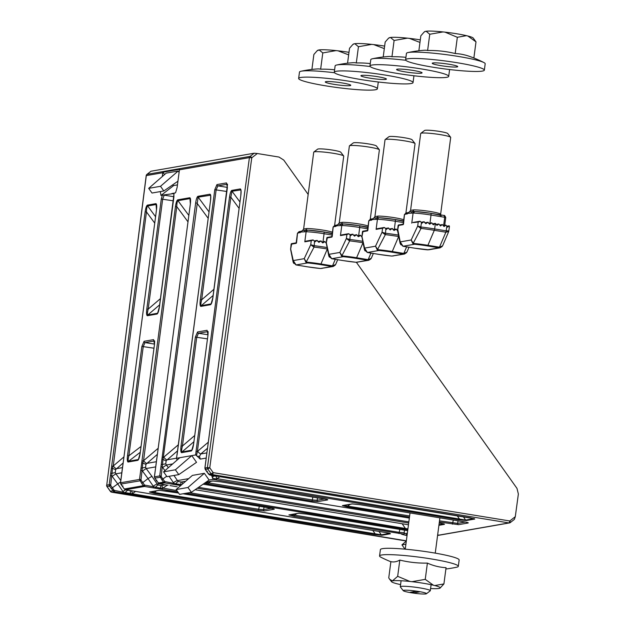<?xml version="1.0" encoding="UTF-8"?>
<svg xmlns="http://www.w3.org/2000/svg" width="625" height="625" viewBox="0 0 625 625"><rect width="100%" height="100%" fill="white"/><g stroke="black" fill="none" stroke-linecap="round" stroke-linejoin="round"><path stroke-width="0.94" d="M210.234 195.055A1.133 1.078 -84.1 0 1 210.047 194.211C210.812 194.617 210.984 196.68 210.562 200.398L210.508 200.422C210.984 192.68 210.305 196.234 210.484 195.242L198.086 197.172L163.031 459.375L161.188 476.586L160.07 477.328L154.695 478.141M198.086 197.172A1.133 1.062 -113.4 0 1 197.852 196.336L209.953 194.211A1.133 1.078 80.1 0 0 210.164 195.055L210.625 195.727M206.133 458.961L204.938 468.031L207.414 467.602L249.414 157.602L179.438 169.812A1.891 1.789 80.1 0 1 179.57 169.32L162.93 172.227A1.891 1.789 80.1 0 0 162.797 172.719L146.297 175.602L106.734 485.172L109.203 484.742L145.141 211.82C145.734 207.891 146.508 205.656 147.438 205.125L155.883 203.656C156.719 203.875 156.914 205.938 156.484 209.836L120.555 482.766L139.516 479.453L175.445 206.531C176.047 202.594 176.812 200.367 177.75 199.836L189.75 197.742C190.586 197.961 190.789 200.023 190.359 203.922L154.43 476.852L159.719 475.922L195.648 203L196.977 203.102L208.156 218.258M240.539 189.758A1.133 1.078 -84.1 0 1 240.352 188.922C241.117 189.328 241.289 191.383 240.867 195.102L240.812 195.133C241.297 187.391 240.609 190.938 240.797 189.953L231.953 191.258L230.852 197.188L197.367 451.5L196.516 455.617L195.656 454.938L196.039 451.398L197.367 451.5L208.281 442.203M231.953 191.258A1.133 1.062 -113.4 0 1 231.727 190.422L240.258 188.922A1.133 1.078 80.1 0 0 240.469 189.766L240.93 190.438M196.039 451.398L229.523 197.086L230.852 197.188L239.07 208.336M385.648 532.508L390.398 533.781L381.852 535.273L374.367 534.5L114.18 491.742L111.703 492.172L406.352 540.828M110.43 491.289L114.195 490.352L125.281 492.633L381.25 534.805A1.133 1.078 80.1 0 0 381.961 535.258M140.227 452.312L128.547 461.289L138.367 459.516L140.125 453.477C139.531 457.383 138.766 459.664 137.828 460.328L128.07 462.031C127.266 461.672 127.078 459.555 127.508 455.68L141.891 346.422L144.078 341.297A1.133 1.078 80.1 0 0 145 342.594L143.258 346.523L128.875 455.781C128.055 459.148 127.93 460.984 128.5 461.289L128.547 461.289A1.133 1.078 80.1 0 0 128.125 462.023M140.117 453.547L154.5 344.281M213.945 289.266L201.664 299.789L200.297 299.688L214.781 189.695L216.961 184.578A1.133 1.078 80.1 0 0 217.883 185.867L216.148 189.797L201.664 299.789C200.781 303.398 200.633 305.367 201.203 305.695L211.102 303.883M211.102 303.891L212.914 297.484C212.289 301.617 211.508 304.023 210.562 304.695L200.82 306.398C200.008 306.031 199.836 303.797 200.297 299.688M213.125 295.5L201.242 305.688A1.133 1.078 80.1 0 0 200.867 306.391M193.867 441.766L181.984 451.953L191.844 450.148L193.656 443.742C193.031 447.883 192.25 450.289 191.305 450.961L181.562 452.664C180.758 452.297 180.578 450.055 181.039 445.945L195.375 337.078L197.562 331.961A1.133 1.078 80.1 0 0 198.477 333.258L196.742 337.188L182.406 446.055C181.531 449.664 181.375 451.633 181.945 451.953L181.984 451.953A1.133 1.078 80.1 0 0 181.609 452.656M193.648 443.813L207.984 334.945M159.641 304.844L147.758 315.023L157.617 313.227L159.438 306.82C158.805 310.961 158.023 313.359 157.078 314.031L147.336 315.734C146.531 315.367 146.352 313.133 146.812 309.023L161.297 199.031L162.344 195.203L164.32 194.859L162.664 199.141L148.18 309.125C147.305 312.742 147.148 314.703 147.719 315.031L147.758 315.023A1.133 1.078 80.1 0 0 147.383 315.734M207.484 448.266L200.805 453.953L199.508 456.305L200.266 459.102L196.516 455.617M219.953 476.695L217.07 478.664A3.781 0.891 55.7 0 1 215.953 476.031M213 479.352L212.812 478.555L216.789 478.844L216.305 479.922L213 479.352L209.109 480.031L204.344 473.32L192.398 475.406L176.133 489.562L179.547 494.375L191.375 492.312L209.109 480.031M212.812 478.555L211.328 474.672M211.914 475.367L213.633 476.195L215.82 476.008M122.883 493.172L123.375 492.086L117.727 483.883L111.336 488.555L109.562 486.148L106.992 486.445M158.172 483.047L163.508 482.172L161.844 479.742L166.68 476.25M144.508 485.062L153.68 486.797L148.031 478.594L142.805 482.578L144.508 485.062L143.305 485.695L144.484 486.453L125.523 489.758L385.719 532.523M437.578 535.469L439.445 535.148A1.891 1.789 80.1 0 1 438.953 535.133L508.93 522.922A1.891 0.547 -80.7 0 0 509.75 520.969A1.891 0.508 52.3 0 1 510.336 522.547A1.891 0.508 52.3 0 1 510.266 522.578A1.891 1.789 80.1 0 1 509.5 522.914L437.578 535.477M210.562 200.398L176.523 458.281L179.82 457.703L163.555 471.859L166.977 476.672L178.797 474.609L196.539 462.328L191.766 455.617L195.656 454.938M176.719 459.07L177.188 459.992M163.555 471.859L175.375 469.797L191.766 455.617L179.82 457.703M240.867 195.102L206.359 456.93M179.438 169.812L177.109 187.469L175.609 192.656M175.414 192.867L173.844 193.195L173.914 196.828L159.438 306.82M172.477 184.977A3.781 1.078 -127.9 0 0 173.719 185.531L160.969 195.445L162.344 195.203M160.969 195.445L160.344 191.578M162.797 172.719L162.297 176.523M407.266 533.891L405.484 535.273L407.047 535.531M405.484 535.273L401.641 534.242L403.023 534L294.047 516.281L294.547 515.156L399.398 532.391L404.156 532.711L405 533.656L403.023 534M437.648 534.922L438.953 535.133M220.492 476.781A1.133 0.453 -80 0 0 220.539 476.797A1.133 0.453 -80 0 0 220.586 476.797L470.102 517.789L474.781 519.055L466.344 520.523L458.75 519.773L216.305 479.922M180.742 485.547L175.453 484.68L175.789 483.812L181.703 484.711M169.977 485.602A1.133 0.453 -80 0 0 170.023 485.617A1.133 0.453 -80 0 0 170.078 485.617L177.141 486.766M153.188 487.883L153.68 486.797L160.805 488.203A1.133 0.453 100 0 1 160.258 489.031L144.484 486.453L144.977 485.367M208.688 474.234L211.195 473.844L213.195 472.648L509.75 520.969A1.891 0.508 52.3 0 1 509.766 520.992L515.297 516.68L518.367 494.016L516.992 488.398L356.383 262.312M308.164 194.438L283.742 160.062L278.992 157.055L257.312 153.516L251.766 157.805L209.758 467.805L207.758 469L205.203 469.32M254.188 153.211L151.016 171.227L146.992 174.367L250.109 156.367A1.891 0.508 52.3 0 1 251.766 157.805L249.414 157.602A1.891 1.789 -99.9 0 1 250.109 156.367L254.188 153.211L257.312 153.516M515.297 516.68L514.344 519.422L510.383 522.484M207.391 471.305L206.938 471.867L207.391 471.305L206.938 471.867L208.719 474.273L209.906 475.031L212.383 474.594A1.891 1.789 80.1 0 1 211.195 473.844L207.758 469A1.891 1.789 80.1 0 1 207.414 467.602L209.758 467.805L213.195 472.648A1.891 0.547 99.3 0 1 212.383 474.594L508.93 522.922A1.891 1.789 80.1 0 0 509.5 522.914A1.891 1.891 0 0 0 510.336 522.547L514.344 519.422M146.852 174.492A1.891 0.57 52 0 1 146.914 174.406A1.891 0.57 52 0 1 146.992 174.367A1.891 1.789 80.1 0 0 146.297 175.602L146.281 175.727M407.352 533.242L404.789 533.617M173.93 193.547L164.32 194.859M204.344 473.32L187.953 487.492L176.133 489.562M187.953 487.492L191.375 492.312M175.375 469.797L178.797 474.609M179.102 172.375L178.148 171.039L166.203 173.125L148.695 188.359L152.008 193.031L163.82 190.969L177.938 181.203M173.719 185.531L177.453 184.883M164.578 174.539L162.93 172.227M171.867 193.539L173.844 193.195M406.32 541.047L401.945 544.859L404.992 549.156M405.914 544.164L401.945 544.859M178.148 171.039L160.508 186.297L148.695 188.359M160.508 186.297L163.82 190.969M439.5 520.852L457.641 523.375A1.133 1.078 80.1 0 0 458.562 524.664L439.344 522.031M343.125 505.422L409.625 515.945M311.883 501.086L312.375 499.961L317.133 500.281A1.133 1.078 80.1 0 0 318.055 501.57L311.883 501.086L208.094 484.031L208.586 482.906L312.375 499.961L312.82 496.969M205.18 482.758L208.586 482.906L210.844 481.352M150.227 491.805L258.891 509.297L263.648 509.617A1.133 1.078 80.1 0 0 264.57 510.914L258.398 510.422L154.234 493.305L154.727 492.18L156.484 490.836M289.648 514.758L294.547 515.156L296.805 513.609M177.539 450.844L166.18 460.719L165.773 463.82L166.391 465.016L162.656 467.5L162.25 466.891L160.922 466.789M175.453 484.68L173.398 484.352L173.883 483.273L173.453 482.695A3.781 0.766 145.7 0 1 177.453 480.586L178.352 481.523L181.305 482.008M180.914 482.102L185.656 481.273M127.531 490.094L130.797 490.828M130.398 490.922L131.438 490.734M123.102 463L115.672 469.539L115.266 472.641L115.883 473.836L112.148 476.32L111.734 475.711L110.68 485.406L109.562 486.148L109.203 484.742L110.539 484.844M153.242 486.227A3.781 0.766 145.7 0 1 157.25 484.117L158.141 485.047L161.102 485.531M160.703 485.625L165.305 484.82M157.336 454.375L145.977 464.242L145.57 467.352L146.188 468.547L142.453 471.031L142.047 470.414L140.984 480.109L139.867 480.859L120.82 484.055M206.805 452.906L200.805 453.953A3.781 0.836 49.6 0 1 197.617 451.273M217.07 478.664L465.633 520.07A1.133 1.078 80.1 0 0 466.344 520.523M135.57 491.422L132.688 493.391A3.781 0.891 55.7 0 1 131.57 490.758M129.953 494.32A1.133 0.453 100 0 0 130.5 493.492A3.781 1.07 73.6 0 1 130.68 490.867M122.422 467.633L116.422 468.68A3.781 0.836 49.6 0 1 113.234 466.008L123.898 456.938M124.945 493.492L125.281 492.633A3.781 1.016 125 0 1 127.836 490.336M115.672 469.539A3.781 0.688 32 0 1 112.523 468.188L111.734 475.711L110.406 475.609M111.656 466.133L112.984 466.227L112.523 468.188L111.422 468.234M122.938 491.516A3.781 0.766 145.7 0 1 125.719 489.797M115.266 472.641L110.727 473.492M112.148 476.32L117.727 483.883L120.602 482M156.484 209.836L156.086 204.5L147.648 205.969C146.945 206.398 146.547 208.375 146.469 211.914L113.234 466.008M182.75 483.797A3.781 0.891 55.7 0 1 182.086 481.898M180.461 485.5A1.133 0.453 -80 0 0 181.008 484.672A3.781 1.07 73.6 0 1 181.195 482.047M176.484 458.195L166.93 459.867A3.781 0.836 49.6 0 1 163.742 457.188L178.336 444.781M173.398 484.352L164.688 482.922L163.508 482.172L164.711 481.539L175.789 483.812A3.781 1.016 125 0 1 178.352 481.523M166.18 460.719A3.781 0.688 32 0 1 163.031 459.375L161.93 459.414M165.773 463.82L161.242 464.672M167.32 485.156L162.992 488.102A3.781 0.891 55.7 0 1 161.883 485.422M160.992 485.578A3.781 1.07 73.6 0 0 160.805 488.203L162.719 488.281L162.227 489.367L160.258 489.031M156.289 461.719L146.727 463.391A3.781 0.836 49.6 0 1 143.539 460.719L158.133 448.312M155.25 488.203L155.586 487.344A3.781 1.016 125 0 1 158.141 485.047M145.977 464.242A3.781 0.688 32 0 1 142.828 462.898L142.047 470.414L140.719 470.32M141.961 460.844L143.289 460.938L142.828 462.898L141.727 462.945M145.57 467.352L141.039 468.195M142.453 471.031L148.031 478.594L151.906 476.297L157.25 484.117L159.117 483.789M190.359 203.922L189.961 198.586L177.953 200.68C177.25 201.102 176.852 203.086 176.773 206.625L143.539 460.719M189.359 492.664L407.922 528.906M160.461 298.602L148.18 309.125L146.812 309.023M157.75 313.031L157.406 313.344A1.133 1.078 80.1 0 0 157.031 314.047M294.047 516.281L288.891 514.93A1.133 1.078 80.1 0 0 289.234 514.93L298.883 513.242A1.133 1.078 80.1 0 0 299 513.211M288.891 514.93L298.539 513.242A1.133 1.078 80.1 0 0 298.883 513.242L306.594 514.062M298.539 513.242L306.664 514.078L407.688 530.688M194.688 435.523L182.406 446.055L181.039 445.945M197.562 331.961L207.086 330.297A1.133 1.078 80.1 0 0 207.844 331.555M191.977 449.961L191.625 450.266A1.133 1.078 80.1 0 0 191.258 450.969M216.961 184.578L226.484 182.914A1.133 1.078 80.1 0 0 227.25 184.164M211.234 303.695L210.883 304.008A1.133 1.078 80.1 0 0 210.508 304.711M140.992 446.477L128.875 455.781L127.508 455.68M144.078 341.297L153.602 339.633A1.133 1.078 80.1 0 0 154.367 340.891M138.477 459.375L138.18 459.602A1.133 1.078 80.1 0 0 137.766 460.344M154.234 493.305L149.43 492.008A1.133 1.078 80.1 0 0 149.766 492.008L159.406 490.32A1.133 1.078 80.1 0 0 159.539 490.289M149.43 492.008L159.062 490.328A1.133 1.078 80.1 0 0 159.406 490.32L178.594 493.031L166.812 491.102M273.32 508.703A1.133 1.078 80.1 0 0 274.094 509.25L264.57 510.914M409.469 517.125L347.531 506.945L348.023 505.82L350.281 504.266M347.531 506.945L342.375 505.594A1.133 1.078 80.1 0 0 342.719 505.594L352.359 503.906A1.133 1.078 80.1 0 0 352.484 503.875M342.375 505.594L352.016 503.906A1.133 1.078 80.1 0 0 352.359 503.906L360.078 504.727M467.312 522.453A1.133 1.078 80.1 0 0 468.086 523L458.562 524.664M352.016 503.906L360.148 504.742L465.008 521.977C467.695 522.445 468.719 522.789 468.086 523M206.086 482.125L212.586 480.992A1.133 1.078 80.1 0 0 212.922 480.992L212.922 480.992A1.133 1.078 80.1 0 0 213.047 480.961M326.805 499.367A1.133 1.078 80.1 0 0 327.578 499.914L318.055 501.57M212.586 480.992L220.641 481.812M145.141 211.82L146.469 211.914L154.688 223.07M147.438 205.125A1.133 1.078 80.1 0 0 147.648 205.969L155.531 216.664M132.688 493.391L131.922 494.656M155.883 203.656A1.133 1.078 80.1 0 0 156.086 204.5L156.547 205.164M372.797 530.406L374.859 533.422L374.367 534.5M123.008 464.148L156.477 209.906M122.688 466.266L123 464.219M378.93 531.414L381.25 534.805L389.672 533.336A1.133 1.078 80.1 0 0 390.398 533.781M389.797 533.219L141.211 492.352M120.547 482.828L122.555 486.602L123.008 486.031M141.188 492.352L134.234 491.188M124.305 488.961L125.453 489.742M457.18 515.672L459.242 518.688L458.75 519.773M463.312 516.68L465.633 520.07L474.055 518.602A1.133 1.078 80.1 0 0 474.781 519.055M225.547 477.609L220.586 476.797M231.82 190.398A1.133 1.078 80.1 0 0 232.031 191.234L239.914 201.93M218.547 476.445L209.836 475.016M207.391 449.422L240.859 195.172M122.555 486.602L124.336 489.008L143.305 485.695L141.641 483.266L142.805 482.578L140.984 480.109M402.172 523.75L405.164 528.125L404.672 529.211L185.922 493.258M175.445 206.531L176.773 206.625L187.953 221.781M177.75 199.836A1.133 1.078 80.1 0 0 177.953 200.68L188.797 215.375M175.039 486.43L170.078 485.617M189.75 197.742A1.133 1.078 80.1 0 0 189.961 198.586L190.414 199.25M156.875 458.234L190.352 203.992M168.039 485.266L159.32 483.828M156.555 460.359L155.852 465.75M156.875 480.117L156.43 480.688L156.875 480.117L156.43 480.688L159.398 483.844L168.109 485.273M155.867 465.609L155.625 467.781M155.633 467.711L154.367 476.875L156.43 480.688M439.219 522.984L439.719 523.07M439.789 523.078L444.477 524.344A1.133 1.078 -99.9 0 1 443.766 523.898L438.992 524.727M162.164 457.312L163.742 457.188M197.953 196.312A1.133 1.078 80.1 0 0 198.156 197.148L209 211.852M177.086 454.711L210.555 200.461M177.023 454.734L176.461 458.359M140.844 479.547L139.516 479.453L141.641 483.266M161.047 476.023L159.719 475.922L161.844 479.742M111.336 488.555L114.18 491.742L114.664 490.656M205.555 468.25L204.883 468.055L205.281 469.438L206.938 471.867M313.828 152.039L317.617 149.156A11.727 1.172 7.5 0 1 332.859 150.148A11.727 1.172 7.5 0 1 340.75 152.195L343.672 155.969A15.133 1.516 -172.5 0 0 333.484 153.32A15.133 1.516 -172.5 0 0 313.828 152.039A15.133 1.516 -172.5 0 0 313.727 152.18L303.609 229.047L306.734 228.531A15.133 1.516 7.5 0 1 323.367 230.188A15.133 1.516 7.5 0 1 332.43 232.219M334.609 225.43L343.727 156.125A15.133 1.516 -172.5 0 0 343.672 155.969M326.398 243.484L325.047 241.641L322.719 242.922L320.773 241.008L318.914 242.383L316.891 240.477L314.969 241.859L314.531 241.344L314.203 245.688A36.688 3.672 7.5 0 1 327.148 247.547M325.047 241.641L322.016 242M321.312 241.086L318.18 241.461M317.445 240.555L314.195 240.953M335.227 265.148L333.141 266.492L332.016 266.5L320.453 264.594A20.398 2.039 -172.5 0 0 307.594 262.922L305.914 262.281L304.219 258.664L310.734 244.711L311.266 240.695L313.359 240.062L314.531 241.344M291.688 243.844L290.602 249.289L293.148 262.125L293.25 260.578L296.07 264.938L307.633 266.836A20.398 2.039 -172.5 0 0 320.484 268.508L322.273 268.352M311.266 240.695L304.805 241.82L305.844 241.203L313.359 240.062M305.844 241.203L306.578 241.242M296.188 242.891L291.375 243.727L291.328 244.172L296.203 243.32L296.531 242.828L297.523 233.305M332.062 235.023L324.062 233.711A18.914 1.891 -172.5 0 0 306.133 231.719L304.805 241.82M307.5 230.164A1.891 1.789 80.1 0 0 307.414 230.172A1.891 1.789 80.1 0 0 307.406 230.18A1.891 1.789 80.1 0 0 305.961 231.75L301.523 231.969L297.531 233.219L299.68 231.625M327.43 249L327.336 248.984A36.133 3.617 -172.5 0 0 314.062 247.07L306.281 261.883L307.242 262.195A21.734 2.18 7.5 0 1 320.945 263.977L332.508 265.875L335.641 264.508L337.695 259.703M290.602 248.703L293.25 260.578L304.219 258.664L306.281 261.883L305.914 262.281M293.766 263.398L293.148 262.133M310.734 244.711L313.961 245.641L313.625 246.938L310.734 244.711M314.203 245.688L314.062 247.07L313.625 246.938M335.641 264.508L333.141 266.492L320.555 268.523A1.891 0.625 -84.5 0 1 320.484 268.508L332.016 266.5A1.891 0.57 -80.7 0 0 332.508 265.875L335.305 259.312M293.148 262.125L296.008 264.938A1.891 0.57 -80.7 0 0 296.07 264.938L307.594 262.922A1.891 0.625 -84.5 0 1 307.242 262.195M320.609 268.523A1.891 0.625 -84.5 0 1 320.555 268.523L307.57 266.836A1.891 0.57 -80.7 0 0 307.633 266.836M303.609 229.047L302.516 230.547L306.961 230.125M304.625 231.43A1.891 1.797 117.1 0 1 305.828 229.969A1.891 1.508 89.9 0 0 306.734 228.531M301.5 231.211L299.07 231.633L297.453 233.25L296.133 243.289M302.516 230.547A1.891 1.719 53 0 0 302.164 230.75L301.445 231.219A1.891 1.789 80.1 0 0 300.047 232.781M302.727 230.375L302.164 230.75A1.891 1.719 53 0 0 301.523 231.969M305.961 231.75L307.469 230.164M347.562 84.016A12.859 1.289 -172.5 0 0 333.57 81.836A12.859 1.289 -172.5 0 0 325.266 81.953A12.859 1.289 -172.5 0 0 328.469 83.25A12.859 1.289 -172.5 0 0 342.453 85.43A12.859 1.289 -172.5 0 0 350.766 85.312A12.859 1.289 -172.5 0 0 347.562 84.016M348.656 54.867L338.062 50.82L336.086 50.602L322.789 52.93L320.648 69.188A110.781 107.703 122.2 0 1 334.609 69.805M334.516 72.734A39.719 3.977 -172.5 0 0 312.742 70.883A39.719 3.977 -172.5 0 0 301.07 71.234A39.719 3.977 -172.5 0 0 299.477 72.102L298.641 78.445A39.719 3.977 -172.5 0 0 308.531 82.445A39.719 3.977 -172.5 0 0 351.734 89.18A39.719 3.977 -172.5 0 0 377.391 88.812A39.719 3.977 -172.5 0 0 367.5 84.812A39.719 3.977 -172.5 0 0 324.297 78.086A39.719 3.977 -172.5 0 0 298.641 78.445M377.391 88.812L378.227 82.469A39.719 3.977 -172.5 0 0 378 81.961M322.789 52.93L319.141 49.922L317.117 50.781L313.867 54.492L311.906 69.438M301.07 71.234A113.477 113.477 0 0 1 317.508 68.922A110.781 33.547 99.3 0 1 320.648 69.188M317.117 50.781L317.703 50.336A24.609 2.461 7.5 0 1 318.5 50.039M319.141 49.922A24.609 2.461 7.5 0 1 336.086 50.602M338.062 50.82A24.609 2.461 7.5 0 1 348.992 52.32M349.477 145.812L353.273 142.93A11.727 1.172 7.5 0 1 368.508 143.922A11.727 1.172 7.5 0 1 376.406 145.977L379.328 149.742A15.133 1.516 -172.5 0 0 369.141 147.094A15.133 1.516 -172.5 0 0 349.477 145.812A15.133 1.516 -172.5 0 0 349.383 145.953L339.266 222.82L338.172 224.32L342.617 223.906M370.258 219.203L379.383 149.898A15.133 1.516 -172.5 0 0 379.328 149.742M362.055 237.258L360.703 235.414L358.375 236.695L356.43 234.781L354.562 236.156L352.547 234.258L350.625 235.641L350.188 235.117L349.859 239.469A36.688 3.672 7.5 0 1 362.797 241.32M360.703 235.414L357.672 235.773M356.969 234.859L353.836 235.234M353.102 234.328L349.852 234.727M370.875 258.922L368.797 260.266L367.664 260.273L356.109 258.375A20.398 2.039 -172.5 0 0 343.25 256.695L341.57 256.055L339.875 252.438L346.391 238.492L346.914 234.469L349.016 233.836L350.188 235.117M327.344 237.617L326.258 243.062L328.797 255.906L328.906 254.352L331.727 258.711L343.289 260.609A20.398 2.039 -172.5 0 0 356.141 262.281L357.93 262.125M346.914 234.469L340.453 235.594L341.5 234.977L349.016 233.836M341.5 234.977L342.227 235.023M331.844 236.664L327.031 237.5L326.984 237.953L331.859 237.102L332.188 236.602L333.18 227.086M367.711 228.797L359.719 227.484A18.914 1.891 -172.5 0 0 341.789 225.492L340.453 235.594M343.062 223.953L343.172 223.945A1.891 1.789 80.1 0 0 341.609 225.523L337.18 225.742L333.188 226.992L335.328 225.398M363.086 242.773L362.992 242.758A36.133 3.617 -172.5 0 0 349.711 240.844L341.938 255.656L342.898 255.969A21.734 2.18 7.5 0 1 356.602 257.75L368.156 259.656L371.297 258.289L373.352 253.477M326.258 242.484L328.906 254.352L339.875 252.438L341.938 255.656L341.57 256.055M329.414 257.18L328.797 255.906L331.664 258.711A1.891 0.57 -80.7 0 0 331.727 258.711L343.25 256.695A1.891 0.625 -84.5 0 1 342.898 255.969M346.391 238.492L349.617 239.414L349.273 240.719L346.391 238.492M349.859 239.469L349.711 240.844L349.273 240.719M371.297 258.281L368.797 260.266L356.211 262.305A1.891 0.625 -84.5 0 1 356.141 262.281L367.664 260.273A1.891 0.57 -80.7 0 0 368.156 259.656L370.961 253.086M356.266 262.297A1.891 0.625 -84.5 0 1 356.211 262.305L343.227 260.609A1.891 0.57 -80.7 0 0 343.289 260.609M340.281 225.203A1.891 1.797 117.1 0 1 341.484 223.75A1.891 1.508 89.9 0 0 342.391 222.312L339.266 222.82M337.156 224.984L334.727 225.406L333.109 227.031L331.789 237.062M338.172 224.32A1.891 1.719 53 0 0 337.82 224.523L337.102 224.992A1.891 1.789 80.1 0 0 335.703 226.555M338.375 224.148L337.82 224.523A1.891 1.719 53 0 0 337.18 225.742M341.609 225.523L343.125 223.945M385.133 139.586L388.93 136.703A11.727 1.172 7.5 0 1 404.164 137.703A11.727 1.172 7.5 0 1 412.063 139.75L414.984 143.516A15.133 1.516 -172.5 0 0 404.789 140.875A15.133 1.516 -172.5 0 0 385.133 139.586A15.133 1.516 -172.5 0 0 385.039 139.727L374.922 216.594L373.828 218.102L378.273 217.68M405.914 212.984L415.039 143.68A15.133 1.516 -172.5 0 0 414.984 143.516M397.711 231.031L396.352 229.188L394.031 230.469L392.086 228.555L390.219 229.93L388.195 228.031L386.273 229.414L385.836 228.891L385.516 233.242A36.688 3.672 7.5 0 1 398.453 235.094M396.352 229.188L393.32 229.547M392.617 228.633L389.484 229.008M388.758 228.102L385.508 228.5M406.531 252.695L404.453 254.047L403.32 254.047L391.758 252.148A20.398 2.039 -172.5 0 0 378.906 250.477L377.219 249.828L375.523 246.211L382.039 232.266L382.57 228.242L384.672 227.609L385.836 228.891M363 231.398L361.914 236.836L364.453 249.68L364.562 248.125L367.383 252.484L378.945 254.383A20.398 2.039 -172.5 0 0 391.797 256.062L393.586 255.898M382.57 228.242L376.109 229.375L377.156 228.75L384.672 227.609M377.156 228.75L377.883 228.797M367.5 230.437L362.688 231.281L362.641 231.727L367.516 230.875L367.844 230.375L368.828 220.859M403.367 222.57L395.367 221.258A18.914 1.891 -172.5 0 0 377.438 219.266L376.109 229.375M378.805 217.711A1.891 1.789 80.1 0 0 377.266 219.297L372.836 219.516L368.844 220.766L370.984 219.172M398.742 236.547L398.648 236.531A36.133 3.617 -172.5 0 0 385.367 234.617L377.594 249.43L378.555 249.742A21.734 2.18 7.5 0 1 392.25 251.531L403.812 253.43L406.953 252.062L409 247.25M361.914 236.258L364.562 248.125L375.523 246.211L377.594 249.43L377.219 249.828M365.07 250.953L364.453 249.68L367.32 252.484A1.891 0.57 -80.7 0 0 367.383 252.484L378.906 250.477A1.891 0.625 -84.5 0 1 378.555 249.742M382.039 232.266L385.273 233.195L384.93 234.492L382.039 232.266M385.516 233.242L385.367 234.617L384.93 234.492M406.953 252.055L404.453 254.047L391.859 256.078A1.891 0.625 -84.5 0 1 391.797 256.062L403.32 254.047A1.891 0.57 -80.7 0 0 403.812 253.43L406.617 246.859M391.922 256.07A1.891 0.625 -84.5 0 1 391.859 256.078L378.883 254.383A1.891 0.57 -80.7 0 0 378.945 254.383M375.938 218.977A1.891 1.797 117.1 0 1 377.141 217.523A1.891 1.508 89.9 0 0 378.047 216.086L374.922 216.594M371.352 220.328A1.891 1.789 80.1 0 1 372.766 218.766L370.375 219.18L368.766 220.805L367.445 230.836M373.828 218.102A1.891 1.719 53 0 0 373.477 218.297L373.477 218.297A1.891 1.719 53 0 0 372.836 219.516M377.266 219.297L378.773 217.719M420.789 133.359L424.586 130.477A11.727 1.172 7.5 0 1 439.82 131.477A11.727 1.172 7.5 0 1 447.719 133.523L450.641 137.289A15.133 1.516 -172.5 0 0 440.445 134.648A15.133 1.516 -172.5 0 0 420.789 133.359A15.133 1.516 -172.5 0 0 420.695 133.5L410.57 210.375L413.695 209.859A15.133 1.516 7.5 0 1 430.328 211.508A15.133 1.516 7.5 0 1 440.578 214.273L440.562 214.359M440.578 214.273A1.891 1.883 173.1 0 0 440.57 214.75L450.695 137.453A15.133 1.516 -172.5 0 0 450.641 137.289M442.188 246.477L440.109 247.82L438.977 247.82L427.414 245.922A20.398 2.039 -172.5 0 0 414.562 244.25L412.875 243.609L411.18 239.984L417.695 226.039L421.164 227.016A36.688 3.672 7.5 0 1 434.648 228.961L435.383 223.391L436.938 225.391L438.828 223.977L440.492 225.977L442.383 224.555L444.047 226.562L445.937 225.141L447.57 227.148L449.031 225.852L449.211 226.859M432.688 223.883L435.117 223.453L433.367 224.812L431.492 222.883L429.68 224.25L427.734 222.336L425.875 223.703L423.852 221.805L421.93 223.188L421.492 222.664L420.586 228.266L417.695 226.039L418.227 222.023L413.539 222.57M446.945 226.211L449.336 225.969M432.008 222.961L428.977 223.32M428.273 222.406L425.141 222.789M424.414 221.875L421.156 222.273M418.227 222.023L420.328 221.383L421.492 222.664M398.648 225.172L397.562 230.602L397.766 229.516L400.219 241.898L403.039 246.258L414.594 248.164A20.398 2.039 -172.5 0 0 427.453 249.836L429.242 249.672M412.812 222.531L420.328 221.383M403.148 224.211L398.344 225.055L398.297 225.5L403.164 224.648L403.5 224.156L404.484 214.633M443.633 225.547L444.719 217.289L431.023 215.031A18.914 1.891 -172.5 0 0 413.094 213.039L411.766 223.148M414.461 211.484A1.891 1.789 80.1 0 0 412.922 213.07L408.484 213.289L404.5 214.539L406.641 212.945M427.578 249.852A1.891 0.625 -84.5 0 1 427.516 249.852A1.891 0.625 -84.5 0 1 427.453 249.836L438.977 247.82A1.891 0.57 -80.7 0 0 439.469 247.203L445.859 232.211A1.891 0.57 -80.7 0 0 446.211 230.859L434.648 228.961A1.891 0.57 -80.7 0 1 434.305 230.305A36.133 3.617 -172.5 0 0 421.023 228.398L413.242 243.203L414.211 243.523A21.734 2.18 7.5 0 1 427.906 245.305L439.469 247.203L442.609 245.836L448.695 231.562L445.859 232.211L434.305 230.305L427.906 245.305A1.891 0.57 -80.7 0 1 427.414 245.922M397.57 230.031L398.125 225.414M400.727 244.727L400.219 241.898L411.18 239.984L413.242 243.203L412.875 243.609M421.164 227.016L421.023 228.398L420.586 228.266M446.844 226.062L446.211 230.859L448.68 230.875M448.727 231.477L449.43 226.594M442.602 245.836L440.109 247.82L428.703 249.812L414.531 248.164A1.891 0.57 -80.7 0 0 414.594 248.164M397.562 230.602L400.109 243.453L402.977 246.258A1.891 0.57 -80.7 0 0 403.039 246.258L414.562 244.25A1.891 0.625 -84.5 0 1 414.211 243.523M410.57 210.367L409.484 211.875L413.93 211.453M411.594 212.75A1.891 1.797 117.1 0 1 412.789 211.297A1.891 1.508 89.9 0 0 413.695 209.859M403.102 224.617L404.422 214.578L406.039 212.953L408.422 212.539A1.891 1.789 80.1 0 0 407.008 214.102M409.484 211.875A1.891 1.719 53 0 0 409.125 212.078L409.125 212.078A1.891 1.719 53 0 0 408.484 213.289M445.664 217.602L444.719 217.289L444.109 215.469L430.734 213.273A1.891 0.57 -80.7 0 0 430.68 213.273A17.023 1.703 -172.5 0 0 414.945 211.5L412.922 213.07M414.43 211.492L414.945 211.5M383.219 77.789A12.859 1.289 -172.5 0 0 369.227 75.609A12.859 1.289 -172.5 0 0 360.922 75.727A12.859 1.289 -172.5 0 0 364.125 77.023A12.859 1.289 -172.5 0 0 378.109 79.203A12.859 1.289 -172.5 0 0 386.422 79.086A12.859 1.289 -172.5 0 0 383.219 77.789M384.312 48.648L373.719 44.594L371.742 44.383L358.445 46.711L356.305 62.961A110.781 107.703 122.2 0 1 370.266 63.578M370.172 66.508A39.719 3.977 -172.5 0 0 348.398 64.656A39.719 3.977 -172.5 0 0 336.727 65.008A39.719 3.977 -172.5 0 0 335.125 65.875L334.289 72.219A39.719 3.977 -172.5 0 0 344.188 76.227A39.719 3.977 -172.5 0 0 387.383 82.953A39.719 3.977 -172.5 0 0 413.047 82.586A39.719 3.977 -172.5 0 0 403.148 78.586A39.719 3.977 -172.5 0 0 359.953 71.859A39.719 3.977 -172.5 0 0 334.289 72.219M413.047 82.586L413.883 76.25A39.719 3.977 -172.5 0 0 413.656 75.734M358.445 46.711L354.797 43.703L354.156 43.812L352.773 44.555L349.523 48.266L347.555 63.211M336.727 65.008A113.477 113.477 0 0 1 353.164 62.695A110.781 33.547 99.3 0 1 356.305 62.961M352.773 44.555L353.359 44.117A24.609 2.461 7.5 0 1 354.156 43.812M354.797 43.703A24.609 2.461 7.5 0 1 371.742 44.383M373.719 44.594A24.609 2.461 7.5 0 1 384.648 46.094M418.867 71.562A12.859 1.289 -172.5 0 0 404.883 69.383A12.859 1.289 -172.5 0 0 396.57 69.5A12.859 1.289 -172.5 0 0 399.773 70.797A12.859 1.289 -172.5 0 0 413.766 72.977A12.859 1.289 -172.5 0 0 422.07 72.859A12.859 1.289 -172.5 0 0 418.867 71.562M419.969 42.422L409.367 38.367L407.398 38.156L394.102 40.484L391.961 56.742A110.781 107.703 122.2 0 1 405.922 57.352M405.828 60.289A39.719 3.977 -172.5 0 0 384.055 58.43A39.719 3.977 -172.5 0 0 372.375 58.781A39.719 3.977 -172.5 0 0 370.781 59.656L369.945 66A39.719 3.977 -172.5 0 0 379.844 70A39.719 3.977 -172.5 0 0 423.039 76.727A39.719 3.977 -172.5 0 0 448.703 76.367A39.719 3.977 -172.5 0 0 438.805 72.359A39.719 3.977 -172.5 0 0 395.609 65.633A39.719 3.977 -172.5 0 0 369.945 66M448.703 76.367L449.531 70.023A39.719 3.977 -172.5 0 0 449.312 69.508M394.102 40.484L390.453 37.477L389.812 37.586L388.43 38.328L385.18 42.039L383.211 56.984M372.375 58.781A113.477 113.477 0 0 1 388.82 56.469A110.781 33.547 99.3 0 1 391.961 56.742M388.43 38.328L389.016 37.891A24.609 2.461 7.5 0 1 389.812 37.586M390.453 37.477A24.609 2.461 7.5 0 1 407.398 38.156M409.367 38.367A24.609 2.461 7.5 0 1 420.305 39.867M454.523 65.336A12.859 1.289 -172.5 0 0 440.539 63.156A12.859 1.289 -172.5 0 0 432.227 63.273A12.859 1.289 -172.5 0 0 435.43 64.57A12.859 1.289 -172.5 0 0 449.422 66.75A12.859 1.289 -172.5 0 0 457.727 66.633A12.859 1.289 -172.5 0 0 454.523 65.336M467.828 36A24.609 2.461 7.5 0 1 473.211 38.055L476 41.859L467.828 36L466.492 35.672L457.336 37.281L445.023 32.148L443.047 31.93L429.758 34.258L427.617 50.516A110.781 107.703 122.2 0 1 455.195 53.531A110.781 74.156 -87.7 0 1 469.422 56.344A113.477 113.477 0 0 1 483.875 62.539A39.719 3.977 -172.5 0 0 475.297 59.797A39.719 3.977 -172.5 0 0 419.703 52.211A39.719 3.977 -172.5 0 0 408.031 52.555A39.719 3.977 -172.5 0 0 406.438 53.43L405.602 59.773A39.719 3.977 -172.5 0 0 415.492 63.773A39.719 3.977 -172.5 0 0 458.695 70.5A39.719 3.977 -172.5 0 0 484.352 70.141A39.719 3.977 -172.5 0 0 474.461 66.141A39.719 3.977 -172.5 0 0 431.258 59.406A39.719 3.977 -172.5 0 0 405.602 59.773M484.352 70.141L485.188 63.797A39.719 3.977 -172.5 0 0 483.875 62.539M429.758 34.258L426.102 31.25L425.469 31.359L424.086 32.109L420.836 35.812L418.867 50.758M408.031 52.555A113.477 113.477 0 0 1 424.469 50.25A110.781 33.547 99.3 0 1 427.617 50.516M457.336 37.281L455.195 53.531M476 41.859L473.875 58M424.086 32.109L424.664 31.664A24.609 2.461 7.5 0 1 425.469 31.359M426.102 31.25A24.609 2.461 7.5 0 1 443.047 31.93M445.023 32.148A24.609 2.461 7.5 0 1 466.492 35.672M418.547 591.469A11.727 1.172 -172.5 0 0 403.273 590.703A11.727 1.172 -172.5 0 0 411.172 592.75A11.727 1.172 -172.5 0 0 426.406 593.75A11.727 1.172 -172.5 0 0 418.547 591.469M403.273 590.703L400.359 586.938A15.133 1.516 7.5 0 1 400.297 586.773A15.133 1.516 7.5 0 1 420.055 587.922A15.133 1.516 7.5 0 1 430.305 590.727A15.133 1.516 7.5 0 1 430.203 590.867L426.406 593.75M410.109 592.336L413.664 592.922L419.609 591.883L416.055 591.297L410.109 592.336M413.484 591.75L413.664 592.922M413.812 591.805L416.383 591.352M397.672 576.336L409.984 581.469L411.961 581.688L425.25 579.359L433.422 585.219L434.758 585.547L443.914 583.938L446.055 567.68A110.781 74.156 -87.7 0 1 427.391 563.102A110.781 107.703 122.2 0 1 399.812 560.086A110.781 33.547 99.3 0 1 390.891 561.641L388.75 577.898L389.648 579.266L392.398 580.906L397.672 576.336L399.812 560.086M390.875 561.75A113.477 113.477 0 0 1 380.875 557.211A39.719 3.977 7.5 0 1 380.352 556.914A39.719 3.977 7.5 0 1 379.562 555.953A39.719 3.977 7.5 0 1 411.07 556.188A39.719 3.977 7.5 0 1 457.523 565.367A39.719 3.977 7.5 0 1 458.312 566.328A39.719 3.977 7.5 0 1 456.719 567.195A113.477 113.477 0 0 1 445.883 568.992M379.562 555.953L380.398 549.617A39.719 3.977 7.5 0 1 411.906 549.844A39.719 3.977 7.5 0 1 459.148 559.984L458.312 566.328M400.586 584.602A24.609 2.461 7.5 0 1 398.258 584.078L396.922 583.75A24.609 2.461 -172.5 0 1 391.539 581.695L389.703 579.336M443.914 583.938L440.078 588.086A24.609 2.461 -172.5 0 0 434.758 585.547M440.078 588.086A24.609 2.461 -172.5 0 1 439.281 588.391L438.641 588.5A24.609 2.461 -172.5 0 1 430.586 588.547M425.25 579.359L427.391 563.102M409.984 581.469A24.609 2.461 -172.5 0 0 393.039 580.789M392.398 580.906A24.609 2.461 -172.5 0 0 391.539 581.695M433.422 585.219A24.609 2.461 -172.5 0 0 411.961 581.688M195.648 203C196.211 199.258 196.945 197.039 197.852 196.336M229.523 197.086C230.086 193.344 230.82 191.125 231.727 190.422M389.789 533.367A1.133 1.102 73.6 0 0 390.484 533.766M381.164 534.82A1.133 1.039 84 0 0 381.852 535.273M138.227 459.594A1.133 1.07 71.6 0 0 137.828 460.328M128.5 461.289A1.133 1.078 89.4 0 0 128.07 462.031M210.922 304A1.133 1.07 72.4 0 0 210.562 304.695M201.203 305.695A1.133 1.078 88.5 0 0 200.82 306.398M191.664 450.258A1.133 1.07 72.4 0 0 191.305 450.961M181.945 451.953A1.133 1.078 88.5 0 0 181.562 452.664M157.438 313.336A1.133 1.07 72.4 0 0 157.078 314.031M147.719 315.031A1.133 1.078 88.5 0 0 147.336 315.734M199.508 456.305L197.07 456.234M213.633 476.195A3.781 1.148 -80.7 0 0 212.469 477.906M405.695 540.898A1.891 0.594 -80.6 0 0 405.75 540.922A1.891 0.594 -80.6 0 0 405.82 540.922A1.891 1.789 -99.9 0 0 406.336 540.93A1.891 1.891 0 0 1 405.758 540.922A1.891 1.891 0 0 0 405.758 540.922L111.641 492.172A1.891 0.594 99.4 0 1 111.563 492.148M110.68 485.406L114.195 490.352M161.188 476.586L164.711 481.539M164.969 470.633L162.656 467.5M173.453 482.695L169.086 476.305M172.68 463.922L166.391 465.016L168.359 467.68M173.945 475.453L177.453 480.586L188.695 478.625M206.188 458.07L200.266 459.102M107.078 486.578L110.516 491.422A1.891 1.789 80.1 0 0 111.703 492.172A1.891 0.594 99.4 0 1 111.641 492.172A1.891 1.891 0 0 1 110.406 491.406L106.969 486.562A1.891 1.891 0 0 1 106.633 485.227L106.734 485.172A1.891 1.789 80.1 0 0 107.078 486.578M206.375 456.789L206.141 458.898M207.086 330.297L207.992 334.875L193.656 443.742M226.484 182.914L227.398 187.492L212.914 297.484M153.602 339.633L154.508 344.219L140.125 453.477M306.664 514.078L407.688 530.68M206.875 471.859L209.875 475.031L218.617 476.461M203.117 484.18L409.344 518.078L203.109 484.188M444.477 524.344L438.914 525.312M408.695 523.023L197.211 488.266M165.18 481.836L164.688 482.922L159.359 483.844L156.359 480.672L154.422 476.914M195.117 489.719L408.461 524.781L195.109 489.719M407.82 529.672L404.672 529.211M177.812 491.93L162.227 489.367M159.062 490.328L166.852 491.102M270.945 508.203L183.031 493.766L271.016 508.219C273.703 508.695 274.734 509.039 274.094 509.25M360.148 504.742L465.008 521.977M220.711 481.828L324.5 498.883C327.188 499.359 328.211 499.703 327.578 499.914M208.094 484.031L204.367 483.312M198.57 487.328L408.844 521.883M317.508 497.742L317.133 500.281L324.805 498.938M458.016 520.828L457.641 523.375L465.312 522.031M452.391 524.18L453.328 520.062M227.273 184.234L217.883 185.867L227.359 187.375M226.812 191.492L214.781 189.695M207.867 331.617L198.477 333.258L207.953 334.758M207.414 338.875L195.375 337.078M106.719 485.305L146.203 175.656A1.891 1.891 0 0 1 146.914 174.406L150.953 171.242M162.992 488.102L176.875 490.609M155.672 466.891L146.188 468.547L151.906 476.297M264.023 507.078L263.648 509.617L271.32 508.273M258.398 510.422L259.336 506.305M404.531 530.164L404.156 532.711M398.906 533.516L399.844 529.398M164.398 195.203L173.875 196.711M173.336 200.828L161.297 199.031M154.383 340.953L145 342.594L154.469 344.094M153.93 348.211L141.891 346.422M121.805 472.805L115.883 473.836L120.797 480.5M207.992 334.875L208.125 331.594M154.508 344.219L154.641 340.93M273.812 508.867L271.016 508.219M464.938 521.961L467.703 522.555M323.828 231.969L332.281 233.352L323.773 231.945A1.891 0.57 -80.7 0 0 323.711 231.945A17.023 1.703 -172.5 0 0 307.984 230.172M325.719 242.555L326.219 242.469M307.773 230.148L323.773 231.945A1.891 0.57 -80.7 0 1 324.062 233.711L323 241.781M327.398 248.828A1.891 0.57 -80.7 0 1 327.336 248.984L320.945 263.977A1.891 0.57 -80.7 0 1 320.453 264.594M307.516 266.812A1.891 0.57 -80.7 0 0 307.57 266.836L296.008 264.938M342.391 222.312A15.133 1.516 7.5 0 1 359.016 223.961A15.133 1.516 7.5 0 1 368.086 226M359.484 225.742L367.93 227.133M361.375 236.328L361.875 236.242M367.938 227.117L359.43 225.719A1.891 0.57 -80.7 0 1 359.719 227.484L358.656 235.562M363.055 242.602A1.891 0.57 -80.7 0 1 362.992 242.758L356.602 257.75A1.891 0.57 -80.7 0 1 356.109 258.375M343.172 260.594A1.891 0.57 -80.7 0 0 343.227 260.609L331.664 258.711M343.43 223.922L359.43 225.719A1.891 0.57 -80.7 0 0 359.367 225.727A17.023 1.703 -172.5 0 0 343.633 223.945M378.047 216.086A15.133 1.516 7.5 0 1 394.672 217.734A15.133 1.516 7.5 0 1 403.734 219.773M395.141 219.516L403.586 220.906L395.086 219.5A1.891 0.57 -80.7 0 0 395.023 219.5A17.023 1.703 -172.5 0 0 379.289 217.727M397.031 230.102L397.531 230.016M379.086 217.695L395.086 219.5A1.891 0.57 -80.7 0 1 395.367 221.258L394.305 229.336M398.711 236.383A1.891 0.57 -80.7 0 1 398.648 236.531L392.25 251.531A1.891 0.57 -80.7 0 1 391.758 252.148M378.82 254.367A1.891 0.57 -80.7 0 0 378.883 254.383L367.32 252.484M430.797 213.289L444.016 215.469M436.273 224.461L438.672 224.039M439.828 225.047L442.234 224.625M443.391 225.625L445.789 225.211M414.734 211.469L430.734 213.273A1.891 0.57 -80.7 0 1 431.023 215.031L429.961 223.109M414.477 248.141A1.891 0.57 -80.7 0 0 414.531 248.164L402.977 246.258M444.109 215.469C444.438 215.125 444.984 215.828 445.742 217.562L444.719 225.352M159.375 306.844L174.047 193.547M227.523 184.203L212.859 297.508M327.195 499.461L220.672 481.828L212.922 480.992L205.969 482.203M122.633 466.258L120.5 482.789L120.82 484.141L124.281 489.016L125.492 489.758L134.195 491.188M225.57 477.625L474.461 518.734M207.328 449.445L204.883 468.055L206.875 471.852M177.102 486.766L175.062 486.438M156.82 458.266L156.5 460.352M444.148 524.023L439.219 522.992M332.227 233.734L323.648 231.945M325.695 242.516L326.219 242.43M321.984 241.961L324.68 241.492M318.148 241.422L320.938 240.937M314.164 240.914L317.055 240.406M291.469 243.672L296.195 242.844M306.062 241.125L312.852 239.938M291.164 244.086L290.609 249.289M367.883 227.516L359.305 225.727M361.352 236.297L361.875 236.203M357.641 235.734L360.336 235.266M353.805 235.203L356.586 234.711M349.82 234.687L352.711 234.188M327.125 237.445L331.852 236.625M341.719 234.898L348.508 233.711M326.812 237.859L326.258 243.062M403.539 221.289L394.961 219.5M397.008 230.07L397.531 229.977M393.297 229.508L395.992 229.039M389.461 228.977L392.242 228.492M385.477 228.469L388.367 227.961M362.773 231.219L367.5 230.398M377.375 228.672L384.164 227.492M362.469 231.641L361.914 236.836M372.812 218.758L374.031 217.922M441.109 215.758C439.555 215.453 443.594 215.695 430.617 213.273M432.656 223.844L435.266 223.391M436.25 224.422L438.828 223.977M439.805 225.008L442.383 224.555M443.359 225.594L445.937 225.141M446.922 226.18L449.117 225.789M428.953 223.289L431.648 222.812M425.109 222.75L427.898 222.266M421.133 222.242L424.023 221.734M398.43 225L403.156 224.172M413.023 222.445L419.812 221.266M408.461 212.531L409.688 211.703M400.297 586.773L401.094 580.742M405.25 549.18L410.023 512.945M430.305 590.727L431.094 584.695M435.25 553.125L439.898 517.852"/></g></svg>

